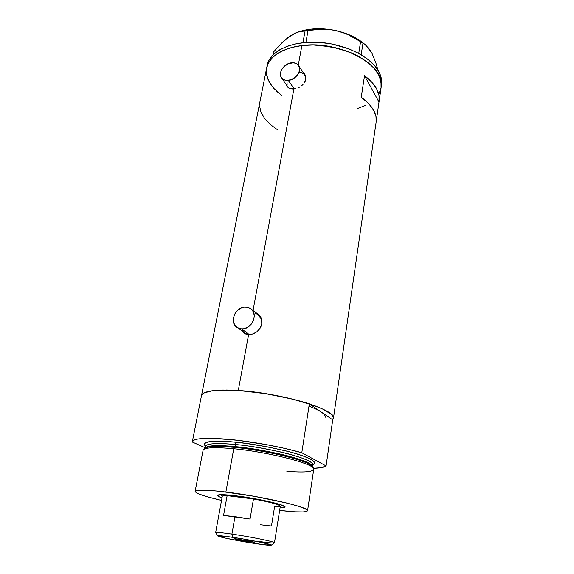 <?xml version="1.0" encoding="UTF-8"?>
<svg xmlns="http://www.w3.org/2000/svg" width="574" height="574" viewBox="0 0 574 574"><rect width="100%" height="100%" fill="white"/><g stroke="black" fill="none" stroke-linecap="round" stroke-linejoin="round"><path stroke-width="0.86" d="M294.175 88.956L288.327 80.396C285.457 80.625 283.262 79.829 281.734 78.021C277.486 73.264 283.972 63.305 291.635 62.781C294.62 62.516 296.887 63.355 298.437 65.293C302.498 70.093 295.919 79.951 288.327 80.396L294.175 88.956M281.734 78.021L287.768 86.746M249.295 334.599L241.683 328.902L237.607 327.768C228.56 323.205 235.34 306.222 245.794 306.997L250.3 308.324C258.96 313.081 252.036 329.792 241.683 328.902L249.295 334.599M237.607 327.768L247.258 334.455L244.079 332.583M304.959 74.555L304.407 73.931M295.84 88.654L292.015 89.013L288.858 88.116L286.792 86.064L286.211 84.493L287.294 86.81L288.858 88.116L293.881 88.992L253.034 310.541L293.881 88.992L295.84 88.654M299.721 87.09L297.813 88.016L299.721 87.09M303.022 84.5L301.479 85.913L303.022 84.5M305.174 81.207L304.27 82.921L305.705 79.427L305.174 81.207M305.82 77.648L305.705 79.427L305.533 75.94L305.82 77.648M304.851 74.383L305.533 75.94L303.818 73.027L304.851 74.383M302.979 72.295L303.818 73.027L302.979 72.295M258.731 314.495L257.59 313.806M250.73 334.463L246.576 334.312L244.761 333.63L241.726 330.839L244.761 333.63L248.599 334.592L238.296 390.478L248.599 334.592L252.897 333.925L250.73 334.463M255.007 332.992L252.897 333.925L256.958 331.707L255.007 332.992M258.687 330.093L256.958 331.707L260.094 328.22L258.687 330.093M261.141 326.147L260.094 328.22L261.758 323.958L261.141 326.147M261.938 321.734L261.758 323.958L261.658 319.56L261.938 321.734M260.962 317.537L261.658 319.56L259.864 315.729L260.962 317.537M258.429 314.236L259.864 315.729L256.714 313.095L258.429 314.236M255.581 312.608L256.714 313.095L255.581 312.608M308.991 406.184C320.17 410.453 325.58 414.134 325.221 417.241C325.465 415.748 324.195 414.041 321.411 412.118L309.35 403.859L293.321 399.274L265.618 393.649L238.296 390.478C281.691 392.982 337.656 410.087 333.429 418.417L332.726 419.852L326.075 465.93C324.324 467.322 320.105 468.111 313.418 468.305L321.297 467.623L326.075 465.93L301.788 452.743L309.35 403.859C290.293 397.581 262.009 392.178 239.487 390.557C216.018 389.201 203.354 390.894 201.496 395.63C203.146 390.944 215.408 389.229 238.296 390.478L265.037 393.556L292.259 399.009L314.947 405.818L323.32 409.327L331.291 414.306L333.358 417.233L332.726 419.852L321.411 412.118L332.726 419.852L326.075 465.93L301.788 452.743L285.371 448.538L266.731 444.692L238.145 440.33L213.679 438.349L197.664 439.01L194.651 439.784L192.34 441.657C193.969 438.141 206.683 437.417 230.49 439.497C253.349 441.729 282.236 447.11 301.788 452.743L309.35 403.859L321.411 412.118M381.136 87.384L381.495 84.873C382.112 80.726 381.301 76.45 379.048 72.051L378.646 74.814L374.047 68.227L367.31 61.992L358.671 56.388L348.49 51.682L331.291 46.803L313.347 44.973L301.888 45.554L296.507 46.372L291.434 47.527L282.43 50.777L278.584 52.83L272.377 57.658L268.302 63.262L266.637 68.112L268.302 63.262L272.377 57.658L278.584 52.83L282.43 50.777L291.434 47.527L301.888 45.554L313.347 44.973L319.295 45.224L337.196 48.108L348.49 51.682L353.749 53.906L358.671 56.388L367.31 61.992L374.047 68.227L378.646 74.814C380.899 79.205 381.724 83.46 381.107 87.592C386.668 66.046 340.475 40.065 301.888 45.554L298.286 65.099L301.888 45.554C281.425 48.611 269.694 56.037 266.695 67.832C269.335 53.92 290.903 43.574 317.781 45.131C344.637 46.587 371.084 59.89 378.646 74.814L380.985 81.465L381.057 87.908L378.926 93.899L381.057 87.908L381.301 84.73L380.103 78.15L378.646 74.814L379.048 72.051C371.507 57.07 345.103 43.746 318.283 42.304C291.434 40.768 269.88 51.165 267.233 65.135L201.474 395.737L202.644 393.872L204.222 392.86L212.796 390.686L226.658 390.011L238.296 390.478L222.891 390.026L211.175 390.916L203.913 393.018L202.077 394.46L201.474 395.744M378.991 102.079L376.243 121.193L378.991 102.079L364.533 75.668C375.418 84.012 380.282 92.55 379.134 101.289L378.991 102.079L364.533 75.668L371.722 82.025L376.609 88.755L379.041 95.542L378.991 102.079M361.24 97.243L364.533 75.668L361.24 97.243C372.275 105.408 377.233 113.709 376.121 122.162L375.999 116.594L373.502 110.007L368.537 103.456L361.24 97.243M276.611 91.273L281.748 95.478L273.726 88.331L269.285 82.147L266.802 75.754L266.444 69.375L266.35 72.546L267.785 78.961L271.272 85.282L273.726 88.331M365.868 105.3L357.717 108.443L365.868 105.3M259.57 106.075L261.034 112.418L264.75 118.689L270.498 124.651L277.716 129.925M242.472 331.392L244.108 333.257L242.472 331.392M255.559 313.555L257.346 314.215L260.23 316.626L261.658 319.546L258.07 314.624L251.771 309.515M243.067 331.435L242.12 329.756M299.721 72.338L301.386 72.647L304.084 74.218M305.009 75.416L305.827 78.042L304.658 74.878L298.839 65.917M287.122 85.196L287.043 81.939M241.683 328.902L243.742 328.759L247.789 327.23L251.218 324.267L253.507 320.328L254.296 316.037L253.471 312.041L251.168 308.963L247.76 307.255L243.756 307.162L241.719 307.736L237.966 310.01L235.089 313.476L233.51 317.616L233.489 321.813L235.024 325.436L237.901 327.926L241.683 328.902M288.327 80.396L293.895 78.373L298.15 74.032L299.499 70.566L299.391 67.258L297.856 64.625L296.615 63.685L293.443 62.745L287.904 63.836L283.082 67.502L281.081 70.803L280.421 74.225L281.217 77.253L282.128 78.473L284.826 80.08L288.327 80.396M295.775 32.955L288.069 37.475L281.884 42.863L273.812 51.667L273.231 54.602L273.812 51.667L281.884 42.863L290.135 36.004L294.11 33.672L297.935 32.101L305.088 30.896L302.914 42.684L305.088 30.896L314.746 29.575L328.385 29.41L335.324 30.458L342.004 32.295L348.468 34.856L360.587 41.658L358.743 53.368L360.587 41.658L365.315 44.7L369.85 49.68L371.981 53.289L375.769 62.602L378.022 70.229L375.769 62.602L371.981 53.289L365.523 45.002M301.608 31.211L308.044 30.53L305.877 42.404L308.044 30.53L321.519 29.159L328.385 29.41L335.324 30.458L342.004 32.295M361.168 54.745L362.976 43.158L361.168 54.745M364.634 44.191C357.164 37.726 347.399 33.149 335.324 30.458C321.239 27.667 308.697 28.241 297.705 32.18L304.313 30.221L310.068 29.231L316.159 28.743L328.916 29.367L335.324 30.458L347.55 34.11L353.139 36.593L362.732 42.598M365.315 44.7L369.85 49.68L371.981 53.296M286.706 38.716L292.144 34.741L297.935 32.101M290.135 36.004L294.254 33.651M369.656 49.594L371.981 53.289M381.445 85.189L381.387 78.724L379.048 72.051L374.456 65.443L367.733 59.187L359.116 53.569L348.949 48.855L331.772 43.968L319.797 42.397L308.037 42.268L297.031 43.567L287.258 46.221L279.122 50.067L272.915 54.925L268.84 60.543L267.175 65.422M360.587 41.658L362.976 43.158M236.337 495.871C257.683 498.447 285.902 504.955 285.084 506.986C285.113 507.61 283.434 507.882 280.055 507.825L283.757 507.674L285.091 506.993L280.822 504.768L269.213 501.647L252.998 498.397L236.337 495.871L221.765 494.673L217.51 495.441L218.83 496.575L222.002 497.816C218.751 496.725 217.273 495.893 217.553 495.319C218.586 494.314 224.85 494.494 236.337 495.871M203.289 449.837C205.514 447.455 215.666 447.096 233.747 448.753L234.579 447.397C216.9 445.79 206.956 446.163 204.746 448.524L203.856 449.327M312.794 467.609L310.67 464.983C305.339 461.403 288.586 456.531 272.686 453.295C256.399 450.131 243.699 448.165 234.579 447.397L235.075 446.601C245.356 447.433 259.814 449.786 278.447 453.668C296.528 457.65 312.163 463.268 312.242 466.267C313.318 461.302 268.862 449.693 235.075 446.601L235.455 444.513L234.945 442.138C247.473 443.063 264.93 446.091 287.316 451.229C308.733 456.538 319.653 462.823 312.529 464.732L314.301 463.742L314.523 462.185L310.799 459.2L302.333 455.648L289.734 451.853L268.51 447.06L245.679 443.358L234.945 442.138L235.455 444.513C216.857 442.877 206.97 443.437 205.786 446.192L205.772 446.256M312.557 464.445L313.017 464.057L312.543 464.631C313.555 461.747 298.43 455.971 279.911 451.817C260.818 447.77 245.995 445.338 235.455 444.513L234.579 447.397C223.86 446.192 214.855 446.113 207.558 447.168L204.538 448.968M307.571 510.716L313.727 469.381C316.855 464.553 269.809 452.097 233.747 448.753C214.504 447.01 204.287 447.519 203.088 450.267L195.124 491.33C196.15 489.5 206.403 489.737 225.869 492.026L233.747 448.753L225.869 492.026C262.404 496.374 310.491 507.624 307.564 510.752C306.272 512.503 296.959 512.395 279.638 510.422L294.792 511.807L303.101 511.951L306.358 511.542L307.571 510.731L305.303 508.801L298.121 506.139L286.483 502.968L254.21 496.309L220.825 491.43L207.932 490.296L197.37 490.354L195.11 491.509L196.315 492.729L199.565 494.25L207.831 496.941L221.528 500.406C204.423 496.431 195.619 493.41 195.124 491.33M205.514 447.892C207.379 445.431 217.237 445.001 235.075 446.601C223.566 445.438 207.558 444.793 205.514 447.892M192.304 442.023L205.463 447.871L192.304 442.023M205.757 446.35L204.559 445.094L204.531 443.501L208.52 441.829L221.055 441.241L234.945 442.138C220.488 440.574 198.575 440.373 205.757 446.35M312.285 466.325L312.543 464.631C315.557 459.788 270.239 447.641 235.455 444.513C223.623 443.315 206.913 442.719 205.786 446.192L205.449 447.928M313.275 468.111L312.773 467.179C313.368 462.135 268.56 450.525 234.579 447.397L233.747 448.753C268.51 451.982 314.373 463.828 313.713 468.915C313.433 471.921 304.478 472.711 286.842 471.29M222.282 496.352C222.253 495.8 223.867 495.563 227.132 495.656L253.478 498.964L250.056 519.032L234.981 516.65L231.903 534.085C221.679 532.622 216.254 532.134 215.637 532.622C216.161 532.127 221.586 532.607 231.903 534.085L234.981 516.65L223.559 515.409L227.132 495.656C224.039 495.57 222.425 495.771 222.282 496.266L215.63 532.636L217.79 535.865C218.378 535.463 223.322 535.929 232.613 537.278L231.903 534.085C250.73 536.79 275.699 541.935 274.465 542.796C273.733 543.298 268.051 542.782 257.432 541.232M260.18 524.729L271.466 526.014L274.566 506.871C278.017 507.029 279.918 506.856 280.27 506.368C279.624 504.661 270.691 502.193 253.478 498.964L250.056 519.032L223.559 515.409L227.132 495.656L253.478 498.964L238.511 496.675L227.132 495.656L238.511 496.675L253.478 498.964C270.282 502.114 279.222 504.553 280.299 506.29L274.465 542.796C275.506 541.892 250.63 536.776 231.903 534.085L232.613 537.278C249.618 539.754 272.219 544.353 271.358 545.121C270.813 545.573 265.654 545.078 255.889 543.635C239.1 541.167 216.778 536.64 217.79 535.865L225.245 538.082L243.476 541.626L264.155 544.769L271.351 545.085L262.799 542.688L243.003 538.936L226.034 536.374L217.783 535.879M248.843 541.712L248.994 540.866L248.843 541.712L236.646 539.474L234.615 538.857L235.921 538.807L254.533 542.258L248.843 541.712L234.594 538.814L249.668 541.002L254.519 542.229L248.843 541.712M221.779 495.613L221.528 495.14L222.339 494.68L221.521 495.226L222.274 496.338M238.511 496.675L238.397 496.137L238.511 496.675M280.291 506.354L281.36 505.565L280.786 504.754L281.389 505.479L281.03 505.802M304.909 74.477L304.457 73.781M258.343 314.236L257.489 313.54M381.107 87.592L379.134 101.289M333.429 418.417L376.121 122.162M284.79 506.555L285.084 506.986M201.496 395.63L192.34 441.657M205.786 446.192L205.485 445.481L205.815 446.077M217.926 495.053L217.553 495.319M221.614 494.673L221.528 495.14M281.468 504.991L281.389 505.479M274.465 542.782L271.358 545.121"/></g></svg>
